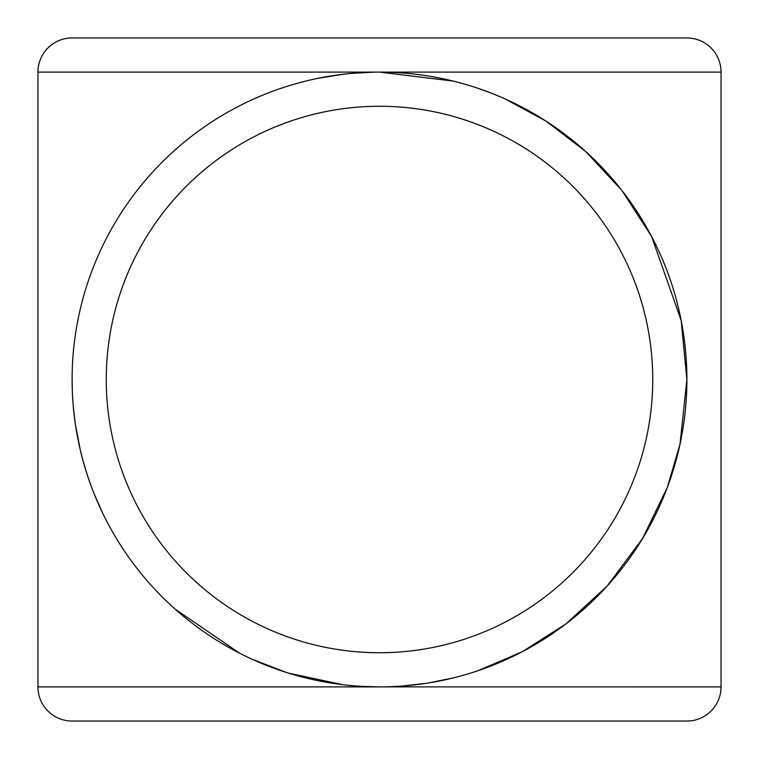 <?xml version="1.0" encoding="UTF-8"?>
<svg xmlns="http://www.w3.org/2000/svg" width="759" height="759" viewBox="0 0 759 759"><rect width="100%" height="100%" fill="white"/><g stroke="black" fill="none" stroke-linecap="round" stroke-linejoin="round"><path stroke-width="1.14" d="M721.05 686.895A34.155 34.155 0 0 1 686.895 721.05L72.105 721.05A34.155 34.155 0 0 1 37.95 686.895L37.95 72.105L721.05 72.105L721.05 686.895L381.957 686.886M477.781 670.757L522.23 651.753L565.91 623.926L607.134 586.081L642.626 538.425L667.303 487.487L679.979 444.338L686.895 379.5A307.395 307.395 0 0 0 379.5 72.105A307.395 307.395 0 0 0 72.105 379.5L72.323 391.008M72.39 392.669L72.864 401.056M72.987 402.754L73.357 407.251M73.424 407.906L75.359 424.082M75.378 424.253L80.312 450.068M80.369 450.286L83.262 461.586M83.291 461.671L87.712 476.187M87.788 476.434L91.042 485.732M94.495 494.669L103.233 514.289M109.116 525.731L109.856 527.097M122.645 548.368L124.476 551.129M132.104 561.954L134.077 564.592M148.043 581.783L148.508 582.314M163.821 598.528L172.872 607.086M175.168 609.154L239.711 653.271M242.159 654.505L249.502 658.053M251.96 659.191L286.361 672.446M288.818 673.214L342.802 684.694M343.884 684.827L350.146 685.491M352.29 685.69L359.937 686.269M362.375 686.421L379.5 686.895L37.95 686.895M374.604 72.143L352.29 73.31M350.146 73.509L343.893 74.173M342.802 74.306L318.287 78.262M384.415 686.857L385.857 686.829M386.881 686.81L389.339 686.734M391.796 686.648L396.71 686.411M401.634 686.098L426.254 683.318M428.712 682.929L453.379 677.882M461.614 675.728L468.208 673.821M686.895 379.5A307.395 307.395 0 0 0 379.5 72.105A307.395 307.395 0 0 0 72.105 379.5A307.395 307.395 0 0 0 379.5 686.895A307.395 307.395 0 0 0 686.895 379.5L681.165 320.44L651.62 236.533L621.763 190.291L585.455 151.307L546.006 121.108L505.266 99.012M490.447 92.826L477.781 88.243M468.208 85.179L461.614 83.272M453.379 81.118L379.5 72.105M721.05 72.105A34.155 34.155 0 0 0 686.895 37.95L72.105 37.95A34.155 34.155 0 0 0 37.95 72.105M652.74 379.5A273.24 273.24 0 0 0 379.5 106.26A273.24 273.24 0 0 0 106.26 379.5A273.24 273.24 0 0 0 379.5 652.74A273.24 273.24 0 0 0 652.74 379.5"/></g></svg>
